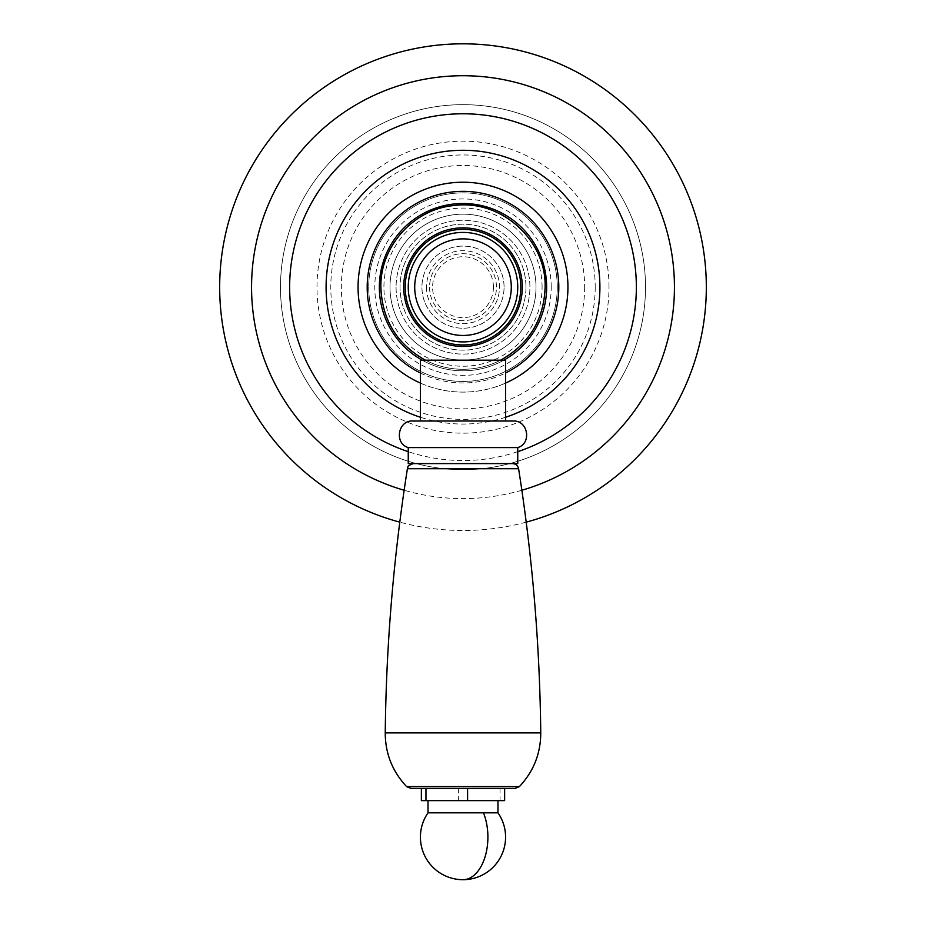 <?xml version="1.0" encoding="UTF-8"?>
<svg xmlns="http://www.w3.org/2000/svg" width="926" height="926" viewBox="0 0 926 926"><rect width="100%" height="100%" fill="white"/><g stroke="black" fill="none" stroke-linecap="round" stroke-linejoin="round"><path stroke-width="0.69" stroke-dasharray="4.63 3.47" d="M525.968 287.164A62.968 62.968 0 0 1 463 350.132A62.968 62.968 0 0 1 400.032 287.164A62.968 62.968 0 0 1 463 224.196A62.968 62.968 0 0 1 525.968 287.164A62.968 62.968 0 0 1 463 350.132A62.968 62.968 0 0 1 400.032 287.164A62.968 62.968 0 0 1 463 224.196A62.968 62.968 0 0 1 525.968 287.164M429.537 287.164A33.463 33.463 0 0 0 463 320.627A33.463 33.463 0 0 0 496.463 287.164A33.463 33.463 0 0 0 463 253.701A33.463 33.463 0 0 0 429.537 287.164A33.463 33.463 0 0 0 463 320.627A33.463 33.463 0 0 0 496.463 287.164A33.463 33.463 0 0 0 463 253.701A33.463 33.463 0 0 0 429.537 287.164M504.068 287.164A41.068 41.068 0 0 0 463 246.096A41.068 41.068 0 0 0 421.932 287.164A41.068 41.068 0 0 0 463 328.232A41.068 41.068 0 0 0 504.068 287.164A41.068 41.068 0 0 0 463 246.096A41.068 41.068 0 0 0 421.932 287.164A41.068 41.068 0 0 0 463 328.232A41.068 41.068 0 0 0 504.068 287.164M545.125 287.164A82.125 82.125 0 0 0 463 205.04A82.125 82.125 0 0 0 380.875 287.164A82.125 82.125 0 0 1 463 205.04A82.125 82.125 0 0 1 545.125 287.164A82.125 82.125 0 0 1 425.37 360.168A82.125 82.125 0 0 1 463 205.04A82.125 82.125 0 0 1 545.125 287.164A82.125 82.125 0 0 1 463 369.289A82.125 82.125 0 0 1 380.875 287.164A82.125 82.125 0 0 1 463 205.04A82.125 82.125 0 0 1 545.125 287.164A82.125 82.125 0 0 1 463 369.289A82.125 82.125 0 0 1 380.875 287.164A82.125 82.125 0 0 0 463 369.289A82.125 82.125 0 0 0 545.125 287.164M420.416 383.075A104.939 104.939 0 0 0 505.584 383.075M567.939 287.164A104.939 104.939 0 0 1 463 392.103A104.939 104.939 0 0 1 358.061 287.164A104.939 104.939 0 0 1 463 182.225A104.939 104.939 0 0 1 567.939 287.164M517.75 451.668A173.382 173.382 0 0 1 408.25 451.668M521.859 490.248A211.441 211.441 0 0 1 404.141 490.248M526.211 522.148A243.341 243.341 0 0 1 399.789 522.148M645.503 287.164A182.503 182.503 0 0 1 463 469.667A182.503 182.503 0 0 1 280.497 287.164A182.503 182.503 0 0 1 463 104.661A182.503 182.503 0 0 1 645.503 287.164A182.503 182.503 0 0 1 463 469.667A182.503 182.503 0 0 1 280.497 287.164A182.503 182.503 0 0 1 463 104.661A182.503 182.503 0 0 1 645.503 287.164M609.007 287.164A146.007 146.007 0 0 0 463 141.157A146.007 146.007 0 0 0 316.993 287.164A146.007 146.007 0 0 0 463 433.171A146.007 146.007 0 0 0 609.007 287.164M595.21 287.164A132.21 132.21 0 0 1 463 419.374A132.21 132.21 0 0 1 330.79 287.164A132.21 132.21 0 0 1 463 154.955A132.21 132.21 0 0 1 595.21 287.164M584.665 287.164A121.665 121.665 0 0 1 463 408.841A121.665 121.665 0 0 1 341.335 287.164A121.665 121.665 0 0 1 463 165.499A121.665 121.665 0 0 1 584.665 287.164M557.29 287.164A94.29 94.29 0 0 1 463 381.454A94.29 94.29 0 0 1 368.71 287.164A94.29 94.29 0 0 1 463 192.874A94.29 94.29 0 0 1 557.29 287.164A94.29 94.29 0 0 0 463 192.874A94.29 94.29 0 0 0 368.71 287.164A94.29 94.29 0 0 0 463 381.454A94.29 94.29 0 0 0 557.29 287.164A94.29 94.29 0 0 0 463 192.874A94.29 94.29 0 0 0 368.71 287.164A94.29 94.29 0 0 0 463 381.454A94.29 94.29 0 0 0 557.29 287.164M536.004 287.164A73.004 73.004 0 0 1 463 360.168A73.004 73.004 0 0 1 389.996 287.164A73.004 73.004 0 0 1 463 214.161A73.004 73.004 0 0 1 536.004 287.164A73.004 73.004 0 0 1 463 360.168A73.004 73.004 0 0 1 389.996 287.164A73.004 73.004 0 0 1 463 214.161A73.004 73.004 0 0 1 536.004 287.164M396.085 287.164A66.915 66.915 0 0 0 463 354.079A66.915 66.915 0 0 0 529.915 287.164A66.915 66.915 0 0 0 463 220.249A66.915 66.915 0 0 0 396.085 287.164A66.915 66.915 0 0 0 463 354.079A66.915 66.915 0 0 0 529.915 287.164A66.915 66.915 0 0 0 463 220.249A66.915 66.915 0 0 0 396.085 287.164M493.419 287.164A30.419 30.419 0 0 1 463 317.583A30.419 30.419 0 0 1 432.581 287.164A30.419 30.419 0 0 1 463 256.745A30.419 30.419 0 0 1 493.419 287.164M426.504 287.164A36.496 36.496 0 0 0 463 323.66A36.496 36.496 0 0 0 499.496 287.164A36.496 36.496 0 0 0 463 250.668A36.496 36.496 0 0 0 426.504 287.164A36.496 36.496 0 0 1 463 250.668A36.496 36.496 0 0 1 499.496 287.164A36.496 36.496 0 0 1 463 323.66A36.496 36.496 0 0 1 426.504 287.164M428.09 360.168L425.37 360.168M500.63 360.168L498.825 360.168M520.794 287.164A57.794 57.794 0 0 1 463 344.958A57.794 57.794 0 0 1 405.206 287.164A57.794 57.794 0 0 1 463 229.37A57.794 57.794 0 0 1 520.794 287.164M505.584 360.168L420.416 360.168M505.584 421.006L420.416 421.006L505.584 421.006M517.75 447.594L408.25 447.594M517.75 463.59L408.25 463.59M422.777 463.59L512.576 463.59L422.777 463.59M504.635 788.443L467.595 788.443M500.04 788.443L500.04 800.62L504.635 800.62M458.405 788.443L458.405 800.62L500.04 800.62M421.365 800.62L458.405 800.62M442.547 800.62L497.98 800.62L442.547 800.62M497.98 812.831L428.02 812.831M542.08 287.164A79.08 79.08 0 0 0 463 208.084A79.08 79.08 0 0 0 383.92 287.164A79.08 79.08 0 0 0 463 366.245A79.08 79.08 0 0 0 542.08 287.164M422.163 360.168A83.653 83.653 0 0 0 503.837 360.168M420.416 372.993A95.818 95.818 0 0 0 505.584 372.993M505.584 417.256A136.874 136.874 0 0 1 420.416 417.256M551.213 287.164A88.213 88.213 0 0 0 463 198.951A88.213 88.213 0 0 0 374.787 287.164A88.213 88.213 0 0 0 463 375.377A88.213 88.213 0 0 0 551.213 287.164M546.653 287.164A83.653 83.653 0 0 0 463 203.512A83.653 83.653 0 0 0 379.347 287.164A83.653 83.653 0 0 0 463 370.817A83.653 83.653 0 0 0 546.653 287.164M518.595 468.718L407.405 468.718M385.239 732.894L540.761 732.894M519.393 786.591L406.607 786.591"/><path stroke-width="1.39" d="M425.37 360.168L425.37 360.168C396.918 344.125 382.091 319.794 380.875 287.164C379.996 246.686 413.309 209.322 453.636 205.572C500.515 198.743 546.56 239.799 545.125 287.164C543.909 319.794 529.082 344.125 500.63 360.168M505.584 383.075A104.939 104.939 0 0 0 463 182.225A104.939 104.939 0 0 0 420.416 383.075M517.75 451.668A173.382 173.382 0 0 0 463 113.782A173.382 173.382 0 0 0 408.25 451.668M404.141 490.248A211.441 211.441 0 0 1 463 75.724A211.441 211.441 0 0 1 521.859 490.248M526.211 522.148A243.341 243.341 0 0 0 463 43.823A243.341 243.341 0 0 0 399.789 522.148M522.31 287.164A59.31 59.31 0 0 1 463 346.474A59.31 59.31 0 0 1 403.69 287.164A59.31 59.31 0 0 1 463 227.854A59.31 59.31 0 0 1 522.31 287.164M520.794 287.164A57.794 57.794 0 0 0 463 229.37A57.794 57.794 0 0 0 405.206 287.164A57.794 57.794 0 0 0 463 344.958A57.794 57.794 0 0 0 520.794 287.164A57.794 57.794 0 0 0 463 229.37A57.794 57.794 0 0 0 405.206 287.164A57.794 57.794 0 0 0 463 344.958A57.794 57.794 0 0 0 520.794 287.164M511.291 287.164A48.291 48.291 0 0 1 463 335.455A48.291 48.291 0 0 1 414.709 287.164A48.291 48.291 0 0 1 463 238.873A48.291 48.291 0 0 1 511.291 287.164M428.449 360.168L505.584 360.168L505.584 421.006L513.189 421.006L412.811 421.006L420.416 421.006L420.416 360.168L428.449 360.168M420.416 421.006L505.584 421.006M517.75 447.594L517.75 463.59L408.25 463.59L408.25 447.594L517.75 447.594C532.033 443.45 528.04 420.149 513.189 421.006M519.393 786.591C533.561 771.497 540.691 753.602 540.761 732.894L385.239 732.894C385.309 753.602 392.439 771.497 406.607 786.591L519.393 786.591L515.018 788.443L410.982 788.443L421.365 788.443L421.365 800.62L425.96 800.62L425.96 788.443L421.365 788.443M425.96 788.443L467.595 788.443L467.595 800.62L504.635 800.62L504.635 788.443L515.018 788.443M467.595 800.62L425.96 800.62M428.02 800.62L428.02 812.831L483.453 812.831A42.584 24.898 90 0 1 485.062 856.851A42.584 24.898 90 0 1 463 879.7A42.584 42.584 0 0 0 497.98 812.831L483.453 812.831M503.837 360.168A83.653 83.653 0 0 0 463 203.512A83.653 83.653 0 0 0 422.163 360.168M505.584 372.993A95.818 95.818 0 0 0 463 191.346A95.818 95.818 0 0 0 420.416 372.993M505.584 417.256A136.874 136.874 0 0 0 463 150.29A136.874 136.874 0 0 0 420.416 417.256M517.75 287.164A54.75 54.75 0 0 0 463 232.414A54.75 54.75 0 0 0 408.25 287.164A54.75 54.75 0 0 0 463 341.914A54.75 54.75 0 0 0 517.75 287.164M413.424 463.59C405.09 466.588 408.852 467.341 407.405 468.718L518.595 468.718C517.842 465.546 515.84 463.833 512.576 463.59M408.25 447.594C393.967 443.45 397.96 420.149 412.811 421.006M407.405 468.718C393.619 556.248 386.223 644.299 385.239 732.894M540.761 732.894C539.777 644.299 532.381 556.248 518.595 468.718M406.607 786.591L410.982 788.443M497.98 812.831L497.98 800.62M428.02 812.831A42.584 42.584 0 0 0 463 879.7"/></g></svg>
